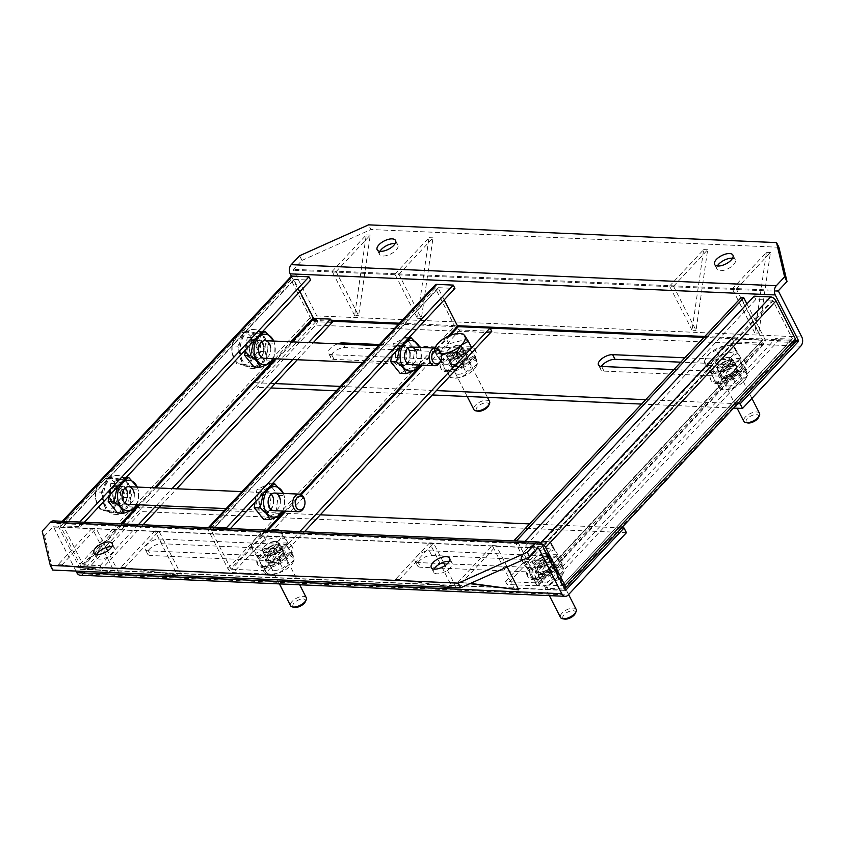 <?xml version="1.0" encoding="UTF-8"?>
<svg xmlns="http://www.w3.org/2000/svg" width="844" height="844" viewBox="0 0 844 844"><rect width="100%" height="100%" fill="white"/><g stroke="black" fill="none" stroke-linecap="round" stroke-linejoin="round"><path stroke-width="0.63" stroke-dasharray="4.22 3.17" d="M601.35 366.433A9.717 4.399 -27 0 0 600.844 369.64A9.717 4.399 -27 0 0 603.998 371.117L722.221 376.266A9.717 4.399 -27 0 0 732.486 372.605A9.717 4.399 -27 0 0 736.39 365.948A9.717 4.399 -27 0 0 733.236 364.471L680.749 362.181M379.515 344.521L460.94 348.055A9.717 4.399 153 0 1 464.084 349.543A9.717 4.399 153 0 1 460.18 356.2A9.717 4.399 153 0 1 449.915 359.85L331.692 354.712A9.717 4.399 153 0 1 328.538 353.225A9.717 4.399 153 0 1 330.226 348.509A9.717 4.399 153 0 1 337.642 343.835M332.61 353.182A9.717 4.399 -27 0 0 330.922 357.898A9.717 4.399 -27 0 0 334.066 359.375L452.289 364.524A9.717 4.399 -27 0 0 462.554 360.863A9.717 4.399 -27 0 0 466.468 354.216A9.717 4.399 -27 0 0 463.314 352.729L345.091 347.591A9.717 4.399 -27 0 0 332.61 353.182M717.358 265.976A10.286 4.663 -27 0 0 716.967 269.12A10.286 4.663 -27 0 0 720.301 270.692A10.286 4.663 -27 0 0 731.168 266.82A10.286 4.663 -27 0 0 735.293 259.783A10.286 4.663 -27 0 0 732.518 258.253M379.958 251.301A10.286 4.663 -27 0 0 379.557 254.445A10.286 4.663 -27 0 0 382.891 256.017A10.286 4.663 -27 0 0 393.758 252.145A10.286 4.663 -27 0 0 397.893 245.108A10.286 4.663 -27 0 0 395.119 243.578M331.587 321.216L313.335 320.414L255.12 382.701L275.049 383.566M340.364 386.415L436.39 390.593M645.702 399.687L737.698 403.696M684.853 357.793L730.862 359.797A9.717 4.399 153 0 1 734.016 361.285A9.717 4.399 153 0 1 730.102 367.931A9.717 4.399 153 0 1 719.837 371.592L673.828 369.588M313.335 320.414L313.44 319.465L331.091 320.224M291.444 276.283L313.44 319.465M299.599 255.743L301.973 260.416L293.649 269.32L293.533 270.28L316.774 315.899A6.562 4.568 -87.5 0 1 315.719 325.088L257.504 387.375L255.12 382.701M733.594 408.085L641.598 404.076M432.297 394.971L336.26 390.804M270.945 387.955L257.504 387.375M301.973 260.416L370.938 229.526L368.554 224.852M778.917 247.26L370.938 229.526M418.307 562.579A9.717 4.399 153 0 1 415.153 561.102A9.717 4.399 153 0 1 416.841 556.386A9.717 4.399 153 0 1 429.332 550.784L547.556 555.932A9.717 4.399 153 0 1 550.699 557.409A9.717 4.399 153 0 1 546.796 564.066A9.717 4.399 153 0 1 536.531 567.727L418.307 562.579L420.681 567.252A9.717 4.399 153 0 1 417.537 565.765A9.717 4.399 153 0 1 419.225 561.049A9.717 4.399 153 0 1 431.706 555.457L549.929 560.595A9.717 4.399 153 0 1 553.084 562.083A9.717 4.399 153 0 1 549.18 568.74A9.717 4.399 153 0 1 538.905 572.39L420.681 567.252M148.375 550.837A9.717 4.399 153 0 1 145.231 549.36A9.717 4.399 153 0 1 146.919 544.644A9.717 4.399 153 0 1 159.4 539.052L277.623 544.19A9.717 4.399 153 0 1 280.778 545.678A9.717 4.399 153 0 1 276.874 552.324A9.717 4.399 153 0 1 266.609 555.985L148.375 550.837L150.76 555.51A9.717 4.399 153 0 1 147.605 554.023A9.717 4.399 153 0 1 149.293 549.307A9.717 4.399 153 0 1 161.784 543.715L280.008 548.864A9.717 4.399 153 0 1 283.151 550.341A9.717 4.399 153 0 1 279.248 556.998A9.717 4.399 153 0 1 268.983 560.648L150.76 555.51M449.23 561.365A10.286 4.663 153 0 1 452.004 562.895A10.286 4.663 153 0 1 447.869 569.932A10.286 4.663 153 0 1 437.002 573.804A10.286 4.663 153 0 1 433.668 572.232A10.286 4.663 153 0 1 434.069 569.088M111.819 546.69A10.286 4.663 153 0 1 114.594 548.22A10.286 4.663 153 0 1 110.459 555.257A10.286 4.663 153 0 1 99.592 559.129A10.286 4.663 153 0 1 96.258 557.557A10.286 4.663 153 0 1 96.659 554.413M626.417 532.691L141.402 511.591L83.187 573.878L568.202 594.978M80.243 575.228A6.562 4.568 92.5 0 0 83.187 573.878M76.013 571.082L53.573 527.036L52.908 526.909L44.584 535.813L42.2 531.14M53.467 520.896A6.562 4.568 -87.5 0 1 56.896 523.47L80.496 569.352L139.017 506.927L141.402 511.591M621.595 527.911L529.599 523.913M320.298 514.808L224.261 510.631M158.946 507.793L139.017 506.927M44.584 535.813L52.655 570.059M561.935 585.198L542.629 547.302L773.041 300.77L792.347 338.666L561.946 585.641L792.347 338.666M773.041 300.77L772.271 300.211L541.859 546.743L542.629 547.302M792.136 339.183L775.689 338.465L545.277 584.997L561.724 585.715M545.277 584.997L546.954 588.31L563.402 589.028A4.853 2.701 -136.9 0 0 564.488 588.838M541.373 543.673A4.853 2.701 -136.9 0 0 540.171 543.43L523.723 542.713L525.411 546.026L755.823 299.493L772.271 300.211M541.859 546.743L525.411 546.026M755.823 299.493L754.146 296.181M795.396 341.947A4.853 2.701 43.1 0 1 793.824 342.495L777.377 341.778L546.954 588.31M775.689 338.465L777.377 341.778M523.723 542.713L524.957 541.405M545.551 553.527A8.841 4.009 153 0 1 548.421 554.867A8.841 4.009 153 0 1 544.865 560.922A8.841 4.009 153 0 1 535.529 564.246A8.841 4.009 153 0 1 532.669 562.895A8.841 4.009 153 0 1 536.214 556.85A8.841 4.009 153 0 1 545.551 553.527M547.049 556.46A8.841 4.009 153 0 1 549.919 557.81A8.841 4.009 153 0 1 546.363 563.866A8.841 4.009 153 0 1 537.027 567.189A8.841 4.009 153 0 1 534.168 565.839A8.841 4.009 153 0 1 537.712 559.794A8.841 4.009 153 0 1 547.049 556.46M728.868 357.392A8.841 4.009 153 0 1 731.727 358.742A8.841 4.009 153 0 1 728.172 364.787A8.841 4.009 153 0 1 718.835 368.121A8.841 4.009 153 0 1 715.976 366.771A8.841 4.009 153 0 1 719.531 360.715A8.841 4.009 153 0 1 728.868 357.392A8.82 3.998 153 0 1 731.706 358.753A8.82 3.998 153 0 1 728.161 364.787A8.82 3.998 153 0 1 718.856 368.1A8.82 3.998 153 0 1 715.997 366.76A8.82 3.998 153 0 1 719.542 360.726A8.82 3.998 153 0 1 728.847 357.402M730.366 360.335A8.841 4.009 153 0 1 733.225 361.686A8.841 4.009 153 0 1 729.67 367.731A8.841 4.009 153 0 1 720.333 371.054A8.841 4.009 153 0 1 717.474 369.714A8.841 4.009 153 0 1 721.029 363.658A8.841 4.009 153 0 1 730.366 360.335M746.908 303.914L765.213 339.847L538.472 582.444L517.393 541.067M514.734 540.951L535.824 582.771L762.565 340.174L741.106 297.615M535.602 582.845L505.545 581.548L507.044 584.481L537.101 585.789L763.841 343.192A4.389 2.448 -136.9 0 0 765.276 342.696A4.389 2.448 -136.9 0 0 765.213 339.847M763.841 343.192L733.784 341.883L507.044 584.481M762.343 340.248L732.286 338.94L733.784 341.883M538.472 582.444A4.389 2.448 43.1 0 1 538.535 585.303A4.389 2.448 43.1 0 1 537.101 585.789M505.545 581.548L732.286 338.94M406.903 363.542A10.181 7.09 -87.5 0 1 402.345 365.631A10.181 7.09 -87.5 0 1 395.963 358.563A10.181 7.09 -87.5 0 1 398.663 347.359A10.181 7.09 -87.5 0 1 403.232 345.28A10.181 7.09 -87.5 0 1 409.604 352.338A10.181 7.09 -87.5 0 1 406.903 363.542M395.678 347.232A10.181 7.09 92.5 0 0 392.977 358.436A10.181 7.09 92.5 0 0 399.36 365.494A10.181 7.09 92.5 0 0 403.917 363.416A10.181 7.09 92.5 0 0 406.618 352.212A10.181 7.09 92.5 0 0 400.235 345.154A10.181 7.09 92.5 0 0 395.678 347.232M270.439 509.554A10.181 7.09 -87.5 0 1 265.881 511.633A10.181 7.09 -87.5 0 1 259.498 504.575A10.181 7.09 -87.5 0 1 262.199 493.371A10.181 7.09 -87.5 0 1 266.767 491.292A10.181 7.09 -87.5 0 1 273.139 498.35A10.181 7.09 -87.5 0 1 270.439 509.554M259.213 493.244A10.181 7.09 92.5 0 0 256.513 504.448A10.181 7.09 92.5 0 0 262.885 511.506A10.181 7.09 92.5 0 0 267.453 509.417A10.181 7.09 92.5 0 0 270.154 498.224A10.181 7.09 92.5 0 0 263.771 491.155A10.181 7.09 92.5 0 0 259.213 493.244M275.439 541.415A8.841 4.009 153 0 1 278.309 542.766A8.841 4.009 153 0 1 274.754 548.811A8.841 4.009 153 0 1 265.417 552.145A8.841 4.009 153 0 1 262.547 550.794A8.841 4.009 153 0 1 266.103 544.739A8.841 4.009 153 0 1 275.439 541.415M267.105 555.447A8.841 4.009 -27 0 0 276.442 552.124A8.841 4.009 -27 0 0 279.997 546.068A8.841 4.009 -27 0 0 277.127 544.728A8.841 4.009 -27 0 0 267.791 548.051A8.841 4.009 -27 0 0 264.235 554.097A8.841 4.009 -27 0 0 267.105 555.447M458.756 345.28A8.841 4.009 153 0 1 461.615 346.631A8.841 4.009 153 0 1 458.06 352.686A8.841 4.009 153 0 1 448.723 356.01A8.841 4.009 153 0 1 445.864 354.659A8.841 4.009 153 0 1 449.419 348.614A8.841 4.009 153 0 1 458.756 345.28M450.411 359.322A8.841 4.009 -27 0 0 459.748 355.989A8.841 4.009 -27 0 0 463.303 349.943A8.841 4.009 -27 0 0 460.434 348.593A8.841 4.009 -27 0 0 451.097 351.916A8.841 4.009 -27 0 0 447.552 357.972A8.841 4.009 -27 0 0 450.411 359.322M444.218 299.873L438.268 288.205L211.527 530.813L230.834 568.708L266.852 530.18M211.527 530.813L438.268 288.205M491.757 331.354L460.033 329.972A4.853 2.701 43.1 0 1 454.589 325.974L435.282 288.078A4.853 2.701 43.1 0 1 435.219 284.924M438.479 287.688L454.927 288.405M268.086 530.232L231.604 569.267L230.834 568.708M230.444 528.587L228.186 531.003L211.738 530.296M228.186 531.003L226.878 528.439M208.384 527.627A4.853 2.701 -136.9 0 0 208.542 530.686L227.848 568.571A4.853 2.701 -136.9 0 0 233.292 572.58L265.016 573.962L304.41 531.804M231.604 569.267L263.328 570.649L265.016 573.962M263.328 570.649L299.81 531.604M262.452 342.959A10.181 7.09 -87.5 0 1 262.874 353.794A10.181 7.09 -87.5 0 1 256.238 359.312A10.181 7.09 -87.5 0 1 250.9 355.313A10.181 7.09 -87.5 0 1 250.478 344.489A10.181 7.09 -87.5 0 1 257.114 338.971A10.181 7.09 -87.5 0 1 262.452 342.959M247.914 355.187A10.181 7.09 92.5 0 0 253.242 359.185A10.181 7.09 92.5 0 0 259.889 353.657A10.181 7.09 92.5 0 0 259.456 342.833A10.181 7.09 92.5 0 0 254.128 338.834A10.181 7.09 92.5 0 0 247.482 344.363A10.181 7.09 92.5 0 0 247.914 355.187M125.988 488.971A10.181 7.09 -87.5 0 1 126.41 499.806A10.181 7.09 -87.5 0 1 119.764 505.324A10.181 7.09 -87.5 0 1 114.436 501.325A10.181 7.09 -87.5 0 1 114.003 490.501A10.181 7.09 -87.5 0 1 120.65 484.973A10.181 7.09 -87.5 0 1 125.988 488.971M111.45 501.199A10.181 7.09 92.5 0 0 116.778 505.197A10.181 7.09 92.5 0 0 123.424 499.669A10.181 7.09 92.5 0 0 122.992 488.845A10.181 7.09 92.5 0 0 117.664 484.846A10.181 7.09 92.5 0 0 111.018 490.375A10.181 7.09 92.5 0 0 111.45 501.199M299.936 291.591L293.997 279.934L63.585 526.466L82.891 564.362L120.776 523.818M63.585 526.466L293.997 279.934M332.209 322.419L315.762 321.701A4.853 2.701 43.1 0 1 310.318 317.692L291.011 279.807A4.853 2.701 43.1 0 1 290.948 276.642M294.208 279.417L310.655 280.124M122.021 523.871L83.651 564.921L82.891 564.362M84.379 522.236L80.243 526.667L63.796 525.949M80.243 526.667L78.555 523.354L62.108 522.636A4.853 2.701 -136.9 0 0 60.525 523.174A4.853 2.701 -136.9 0 0 60.589 526.339L79.895 564.225A4.853 2.701 -136.9 0 0 85.339 568.234L101.786 568.951L143.058 524.789M83.651 564.921L100.098 565.638L101.786 568.951M100.098 565.638L138.469 524.588M156.267 505.545L172.123 488.581M292.731 359.533L308.587 342.569M79.779 522.035L78.555 523.354M160.856 505.746L176.712 488.781M297.32 359.734L313.177 342.769M257.019 346.641A8.82 6.14 92.5 0 0 251.417 340.09A8.82 6.14 92.5 0 0 245.045 351.157A8.82 6.14 92.5 0 0 250.647 357.708A8.82 6.14 92.5 0 0 257.019 346.641M441.306 354.997A8.82 6.14 -87.5 0 1 441.117 359.344M254.023 344.415A16.163 11.246 92.5 0 0 243.536 332.399A16.163 11.246 92.5 0 0 232.343 344.088A16.163 11.246 92.5 0 0 232.005 352.064A16.163 11.246 92.5 0 0 232.089 352.686A16.163 11.246 92.5 0 0 245.593 364.165A16.163 11.246 92.5 0 0 254.023 344.415M232.079 345.903L232.121 352.866L236.647 363.753L249.845 366.507C250.288 361.401 253.158 356.368 258.475 351.389L254.909 344.268L253.896 333.538L240.698 330.785L232.448 343.645L232.079 345.903L237.829 346.146L242.407 364.007L255.605 366.75L264.225 351.642L259.657 333.781L246.459 331.038L237.829 346.146M232.005 352.064L232.121 352.866M259.657 333.781L253.896 333.538M240.698 330.785L246.459 331.038M264.225 351.642L258.475 351.389M255.605 366.75L249.845 366.507M242.407 364.007L236.647 363.753M336.134 271.599L370.252 235.096L358.616 315.73L336.134 271.599L332.146 271.43L366.264 234.927L354.628 315.55L358.616 315.73M370.252 235.096L366.264 234.927M354.628 315.55L332.146 271.43M576.199 609.452A8.82 3.998 -27 0 0 573.34 608.102A8.82 3.998 -27 0 0 564.035 611.425A8.82 3.998 -27 0 0 560.49 617.46M535.539 564.235A8.82 3.998 153 0 1 532.68 562.885A8.82 3.998 153 0 1 536.225 556.85A8.82 3.998 153 0 1 545.54 553.537A8.82 3.998 153 0 1 548.4 554.877A8.82 3.998 153 0 1 544.855 560.912A8.82 3.998 153 0 1 535.539 564.235M575.165 613.63A6.963 3.154 -27 0 0 573.044 610.697A6.963 3.154 -27 0 0 564.393 614.411A6.963 3.154 -27 0 0 564.478 619.074M552.609 547.313L549.908 542.006L551.396 543.547A16.658 7.543 153 0 1 548.748 552.05A16.658 7.543 153 0 1 547.883 552.925L542.892 560.764L533.281 560.912L525.77 565.153L520.716 557.968L523.417 563.275L535.486 551.702L552.609 547.313L557.662 554.497L545.593 566.071L528.471 570.46L523.417 563.275M554.962 549.191L547.883 552.925A16.658 7.543 153 0 1 533.281 560.912A16.658 7.543 153 0 1 522.204 559.509A16.658 7.543 153 0 1 522.267 554.635A16.658 7.543 153 0 1 525.707 550.13L540.308 542.154L549.908 542.006L547.84 541.595A16.658 7.543 153 0 1 551.396 543.547L557.662 554.497M528.471 570.46L525.77 565.153M545.593 566.071L542.892 560.764M535.486 551.702L532.786 546.395M520.716 557.968L525.707 550.13A16.658 7.543 153 0 1 540.308 542.154A16.658 7.543 153 0 1 547.84 541.595M409.984 352.76A10.666 7.427 -87.5 0 1 410.047 353.172A10.666 7.427 -87.5 0 1 409.825 358.436A10.666 7.427 -87.5 0 1 402.43 366.159A10.666 7.427 -87.5 0 1 395.509 358.225A10.666 7.427 -87.5 0 1 401.079 345.185A10.666 7.427 -87.5 0 1 409.984 352.76M410.057 353.298A8.82 6.14 -87.5 0 1 410.11 353.636A8.82 6.14 -87.5 0 1 409.92 357.983A8.82 6.14 -87.5 0 1 403.696 364.365A8.82 6.14 -87.5 0 1 398.094 357.814A8.82 6.14 -87.5 0 1 404.455 346.747A8.82 6.14 -87.5 0 1 407.715 348.287M419.774 347.411A15.276 10.634 -87.5 0 1 421.082 351.927A15.276 10.634 -87.5 0 1 421.177 352.518A15.276 10.634 -87.5 0 1 420.839 360.05A15.276 10.634 -87.5 0 1 419.004 365.03M419.204 365.041L420.818 360.188L421.114 352.085L419.943 347.411M404.793 342.052L399.223 344.057L399.761 347.433M416.704 353.583A8.82 6.14 -87.5 0 1 410.332 364.65L362.635 362.572M400.13 373.375L412.167 367.193L414.784 349.31L405.363 337.611L393.325 343.793L391.5 356.273M414.784 349.31L420.671 349.564M408.802 337.758L405.363 337.611M412.167 367.193L418.054 367.446M393.325 343.793L399.223 344.057M539.116 574.437A10.666 4.832 -27 0 0 554.476 565.986A10.666 4.832 -27 0 0 551.216 561.492A10.666 4.832 -27 0 0 537.966 567.179A10.666 4.832 -27 0 0 538.092 574.331A10.666 4.832 -27 0 0 539.116 574.437M540.92 574.785A8.82 3.998 -27 0 0 553.611 567.801A8.82 3.998 -27 0 0 553.78 565.438A8.82 3.998 -27 0 0 550.921 564.087A8.82 3.998 -27 0 0 541.605 567.411A8.82 3.998 -27 0 0 538.061 573.445A8.82 3.998 -27 0 0 540.076 574.69A8.82 3.998 -27 0 0 540.92 574.785M558.327 567.527A15.276 6.921 -27 0 0 539.348 575.661A15.276 6.921 -27 0 0 539.538 585.894A15.276 6.921 -27 0 0 541.004 586.063A15.276 6.921 -27 0 0 562.99 573.952A15.276 6.921 -27 0 0 558.327 567.527M549.919 574.764L533.756 578.9L529.009 572.105L540.413 561.165L556.586 557.04L561.334 563.834L549.919 574.764L553.242 581.284C549.687 584.786 544.939 586.242 538.989 585.673L539.538 585.894M533.756 578.9L537.079 585.419L532.332 578.625C537.385 577.539 541.183 573.888 543.736 567.696C549.634 568.772 554.603 567.748 558.665 564.615L559.91 563.56L564.657 570.354L564.014 571.778L553.242 581.284M544.665 582.138A8.82 3.998 -27 0 0 553.981 578.826A8.82 3.998 -27 0 0 557.525 572.791A8.82 3.998 -27 0 0 554.666 571.441A8.82 3.998 -27 0 0 545.351 574.764A8.82 3.998 -27 0 0 541.806 580.799A8.82 3.998 -27 0 0 544.665 582.138M532.332 578.625L529.009 572.105M561.334 563.834L564.657 570.354M556.586 557.04L559.91 563.56M540.413 561.165L543.736 567.696M263.919 346.409A10.666 7.427 -87.5 0 1 263.982 346.821A10.666 7.427 -87.5 0 1 263.75 352.085A10.666 7.427 -87.5 0 1 256.365 359.808A10.666 7.427 -87.5 0 1 249.434 351.874A10.666 7.427 -87.5 0 1 255.004 338.834A10.666 7.427 -87.5 0 1 263.919 346.409M263.993 346.937A8.82 6.14 -87.5 0 1 264.035 347.285A8.82 6.14 -87.5 0 1 263.856 351.632A8.82 6.14 -87.5 0 1 257.62 358.004A8.82 6.14 -87.5 0 1 252.018 351.452A8.82 6.14 -87.5 0 1 258.391 340.385A8.82 6.14 -87.5 0 1 261.651 341.936M273.699 341.06A15.276 10.634 -87.5 0 1 275.017 345.576A15.276 10.634 -87.5 0 1 275.102 346.167A15.276 10.634 -87.5 0 1 274.775 353.699A15.276 10.634 -87.5 0 1 272.939 358.679M273.139 358.679L274.743 353.836L275.038 345.723L273.867 341.06M258.728 335.69L253.147 337.695L253.696 341.082M270.629 347.232A8.82 6.14 -87.5 0 1 264.267 358.299L250.647 357.708M254.055 367.024L266.092 360.842L268.708 342.959L259.298 331.259L247.26 337.442L245.435 349.912M268.708 342.959L274.606 343.213M262.727 331.407L259.298 331.259M266.092 360.842L271.99 361.095M247.26 337.442L253.147 337.695M550.415 562.347A9.252 4.188 -27 0 0 540.645 565.839A9.252 4.188 -27 0 0 536.921 572.169A9.252 4.188 -27 0 0 539.917 573.582A9.252 4.188 -27 0 0 549.697 570.101A9.252 4.188 -27 0 0 553.421 563.76A9.252 4.188 -27 0 0 550.415 562.347M539.168 572.116A9.252 4.188 153 0 1 536.172 570.702A9.252 4.188 153 0 1 539.896 564.362A9.252 4.188 153 0 1 549.666 560.88A9.252 4.188 153 0 1 552.672 562.294A9.252 4.188 153 0 1 548.948 568.634A9.252 4.188 153 0 1 539.168 572.116M533.397 578.288A19.444 8.809 -27 0 0 553.928 570.977A19.444 8.809 -27 0 0 561.745 557.673A19.444 8.809 -27 0 0 555.447 554.708A19.444 8.809 -27 0 0 534.906 562.02A19.444 8.809 -27 0 0 527.099 575.323A19.444 8.809 -27 0 0 533.397 578.288M534.146 579.765A19.444 8.809 -27 0 0 554.677 572.443A19.444 8.809 -27 0 0 562.494 559.139A19.444 8.809 -27 0 0 556.196 556.175A19.444 8.809 -27 0 0 535.655 563.486A19.444 8.809 -27 0 0 527.848 576.79A19.444 8.809 -27 0 0 534.146 579.765M258.939 343.392A9.252 6.446 -87.5 0 1 259.33 353.235A9.252 6.446 -87.5 0 1 253.284 358.257A9.252 6.446 -87.5 0 1 248.442 354.628A9.252 6.446 -87.5 0 1 248.052 344.785A9.252 6.446 -87.5 0 1 254.086 339.763A9.252 6.446 -87.5 0 1 258.939 343.392M247.113 354.564A9.252 6.446 92.5 0 0 251.955 358.204A9.252 6.446 92.5 0 0 258 353.182A9.252 6.446 92.5 0 0 257.61 343.339A9.252 6.446 92.5 0 0 252.757 339.699A9.252 6.446 92.5 0 0 246.722 344.721A9.252 6.446 92.5 0 0 247.113 354.564M241.331 360.747A19.444 13.525 -87.5 0 1 240.519 340.079A19.444 13.525 -87.5 0 1 253.2 329.529A19.444 13.525 -87.5 0 1 263.381 337.157A19.444 13.525 -87.5 0 1 264.204 357.835A19.444 13.525 -87.5 0 1 251.512 368.374A19.444 13.525 -87.5 0 1 241.331 360.747M242.661 360.799A19.444 13.525 -87.5 0 1 241.848 340.132A19.444 13.525 -87.5 0 1 254.529 329.593A19.444 13.525 -87.5 0 1 264.71 337.22A19.444 13.525 -87.5 0 1 265.533 357.888A19.444 13.525 -87.5 0 1 252.841 368.438A19.444 13.525 -87.5 0 1 242.661 360.799M398.896 274.332L433.014 237.829L421.378 318.462L398.896 274.332L394.918 274.163L429.026 237.66L417.4 318.283L421.378 318.462M433.014 237.829L429.026 237.66M417.4 318.283L394.918 274.163M736.306 289.007L770.424 252.504L758.788 333.137L736.306 289.007L732.318 288.838L766.436 252.335L754.8 332.958L758.788 333.137M770.424 252.504L766.436 252.335M754.8 332.958L732.318 288.838M673.533 286.274L707.652 249.771L696.015 330.405L673.533 286.274L669.556 286.105L703.664 249.602L692.038 330.226L696.015 330.405M707.652 249.771L703.664 249.602M692.038 330.226L669.556 286.105M514.829 589.713L492.347 545.593L458.239 582.096L469.886 583.658M458.239 582.096L470.509 583.383M492.347 545.593L496.335 545.762L462.217 582.265M507.138 566.968L496.335 545.762M429.585 542.861L395.467 579.364L452.067 586.981L429.585 542.861L433.573 543.03L399.455 579.533L452.067 586.981M395.467 579.364L399.455 579.533M456.055 587.16L445.052 565.575M443.374 562.273L433.573 543.03M154.948 530.918L120.829 567.421L177.43 575.038L154.948 530.918L158.925 531.087L124.817 567.59L177.43 575.038M120.829 567.421L124.817 567.59M181.418 575.207L158.925 531.087M92.175 528.186L58.057 564.689L114.657 572.306L92.175 528.186L96.163 528.355L62.045 564.858L114.657 572.306M58.057 564.689L62.045 564.858M118.645 572.485L107.652 550.9M105.964 547.598L96.163 528.355M122.475 489.404A9.252 6.446 -87.5 0 1 122.865 499.247A9.252 6.446 -87.5 0 1 116.82 504.269A9.252 6.446 -87.5 0 1 111.978 500.64A9.252 6.446 -87.5 0 1 111.587 490.797A9.252 6.446 -87.5 0 1 117.622 485.775A9.252 6.446 -87.5 0 1 122.475 489.404M110.648 500.576A9.252 6.446 92.5 0 0 115.491 504.216A9.252 6.446 92.5 0 0 121.536 499.194A9.252 6.446 92.5 0 0 121.146 489.351A9.252 6.446 92.5 0 0 116.293 485.711A9.252 6.446 92.5 0 0 110.258 490.733A9.252 6.446 92.5 0 0 110.648 500.576M104.867 506.759A19.444 13.525 -87.5 0 1 104.055 486.091A19.444 13.525 -87.5 0 1 116.736 475.541A19.444 13.525 -87.5 0 1 126.916 483.169A19.444 13.525 -87.5 0 1 127.739 503.836A19.444 13.525 -87.5 0 1 115.048 514.386A19.444 13.525 -87.5 0 1 104.867 506.759M106.196 506.811A19.444 13.525 -87.5 0 1 105.384 486.144A19.444 13.525 -87.5 0 1 118.065 475.594A19.444 13.525 -87.5 0 1 128.246 483.232A19.444 13.525 -87.5 0 1 129.069 503.9A19.444 13.525 -87.5 0 1 116.377 514.45A19.444 13.525 -87.5 0 1 106.196 506.811M127.455 492.421A10.666 7.427 -87.5 0 1 127.518 492.833A10.666 7.427 -87.5 0 1 127.286 498.097A10.666 7.427 -87.5 0 1 119.89 505.82A10.666 7.427 -87.5 0 1 112.969 497.886A10.666 7.427 -87.5 0 1 118.54 484.846A10.666 7.427 -87.5 0 1 127.455 492.421M127.528 492.949A8.82 6.14 -87.5 0 1 127.571 493.297A8.82 6.14 -87.5 0 1 127.381 497.643A8.82 6.14 -87.5 0 1 121.156 504.016A8.82 6.14 -87.5 0 1 115.554 497.464A8.82 6.14 -87.5 0 1 121.926 486.397A8.82 6.14 -87.5 0 1 125.186 487.948M137.234 487.062A15.276 10.634 -87.5 0 1 138.553 491.588A15.276 10.634 -87.5 0 1 138.638 492.179A15.276 10.634 -87.5 0 1 138.31 499.711A15.276 10.634 -87.5 0 1 136.475 504.68M136.675 504.691L138.279 499.848L138.574 491.736L137.403 487.072M122.253 481.702L116.683 483.707L117.221 487.093M134.164 493.244A8.82 6.14 -87.5 0 1 127.803 504.311L121.156 504.016M117.59 513.036L129.628 506.854L132.244 488.971L122.834 477.271L110.796 483.454L108.971 495.924M132.244 488.971L138.142 489.225M126.262 477.419L122.834 477.271M129.628 506.854L135.515 507.107M110.796 483.454L116.683 483.707M273.519 498.772A10.666 7.427 -87.5 0 1 273.583 499.184A10.666 7.427 -87.5 0 1 273.361 504.448A10.666 7.427 -87.5 0 1 265.965 512.171A10.666 7.427 -87.5 0 1 259.045 504.237A10.666 7.427 -87.5 0 1 264.605 491.197A10.666 7.427 -87.5 0 1 273.519 498.772M273.593 499.3A8.82 6.14 -87.5 0 1 273.646 499.648A8.82 6.14 -87.5 0 1 273.456 503.995A8.82 6.14 -87.5 0 1 267.231 510.377A8.82 6.14 -87.5 0 1 261.629 503.826A8.82 6.14 -87.5 0 1 267.991 492.748A8.82 6.14 -87.5 0 1 271.251 494.299M283.31 493.423A15.276 10.634 -87.5 0 1 284.618 497.939A15.276 10.634 -87.5 0 1 284.702 498.53A15.276 10.634 -87.5 0 1 284.375 506.062A15.276 10.634 -87.5 0 1 282.54 511.042M282.74 511.042L284.354 506.2L284.65 498.087L283.478 493.423M268.329 488.064L262.758 490.069L263.296 493.445M280.24 499.595A8.82 6.14 -87.5 0 1 273.867 510.662L267.231 510.377M263.666 519.387L275.703 513.205L278.32 495.322L268.898 483.623L256.861 489.805L255.036 502.275M278.32 495.322L284.206 495.576M272.338 483.77L268.898 483.623M275.703 513.205L281.59 513.458M256.861 489.805L262.758 490.069M120.555 492.653A8.82 6.14 92.5 0 0 114.953 486.102A8.82 6.14 92.5 0 0 108.581 497.169A8.82 6.14 92.5 0 0 114.183 503.72A8.82 6.14 92.5 0 0 120.555 492.653M304.842 501.009A8.82 6.14 -87.5 0 1 304.652 505.356M117.559 490.427A16.163 11.246 92.5 0 0 107.072 478.411A16.163 11.246 92.5 0 0 95.878 490.1A16.163 11.246 92.5 0 0 95.53 498.065A16.163 11.246 92.5 0 0 95.625 498.698A16.163 11.246 92.5 0 0 109.129 510.166A16.163 11.246 92.5 0 0 117.559 490.427M95.615 491.904L95.657 498.878L100.183 509.765L113.381 512.519C113.824 507.413 116.694 502.38 122.011 497.401L118.445 490.28L117.432 479.54L104.234 476.797L95.984 489.657L95.615 491.904L101.364 492.157L105.943 510.019L119.141 512.762L127.76 497.654L123.192 479.793L109.994 477.05L101.364 492.157M95.53 498.065L95.657 498.878M123.192 479.793L117.432 479.54M104.234 476.797L109.994 477.05M127.76 497.654L122.011 497.401M119.141 512.762L113.381 512.519M105.943 510.019L100.183 509.765M733.731 366.222A9.252 4.188 -27 0 0 723.952 369.704A9.252 4.188 -27 0 0 720.227 376.044A9.252 4.188 -27 0 0 723.234 377.447A9.252 4.188 -27 0 0 733.003 373.966A9.252 4.188 -27 0 0 736.728 367.636A9.252 4.188 -27 0 0 733.731 366.222M722.485 375.981A9.252 4.188 153 0 1 719.478 374.567A9.252 4.188 153 0 1 723.202 368.237A9.252 4.188 153 0 1 732.982 364.745A9.252 4.188 153 0 1 735.979 366.159A9.252 4.188 153 0 1 732.254 372.499A9.252 4.188 153 0 1 722.485 375.981M716.704 382.163A19.444 8.809 -27 0 0 737.234 374.841A19.444 8.809 -27 0 0 745.052 361.538A19.444 8.809 -27 0 0 738.753 358.573A19.444 8.809 -27 0 0 718.223 365.885A19.444 8.809 -27 0 0 710.405 379.188A19.444 8.809 -27 0 0 716.704 382.163M717.453 383.63A19.444 8.809 -27 0 0 737.994 376.318A19.444 8.809 -27 0 0 745.801 363.015A19.444 8.809 -27 0 0 739.502 360.04A19.444 8.809 -27 0 0 718.972 367.362A19.444 8.809 -27 0 0 711.154 380.665A19.444 8.809 -27 0 0 717.453 383.63M280.493 550.615A9.252 4.188 -27 0 0 270.713 554.097A9.252 4.188 -27 0 0 266.999 560.427A9.252 4.188 -27 0 0 269.996 561.84A9.252 4.188 -27 0 0 279.775 558.359A9.252 4.188 -27 0 0 283.489 552.029A9.252 4.188 -27 0 0 280.493 550.615M269.247 560.374A9.252 4.188 153 0 1 266.25 558.96A9.252 4.188 153 0 1 269.964 552.62A9.252 4.188 153 0 1 279.744 549.138A9.252 4.188 153 0 1 282.74 550.552A9.252 4.188 153 0 1 279.026 556.892A9.252 4.188 153 0 1 269.247 560.374M263.476 566.546A19.444 8.809 -27 0 0 284.006 559.234A19.444 8.809 -27 0 0 291.813 545.931A19.444 8.809 -27 0 0 285.515 542.966A19.444 8.809 -27 0 0 264.984 550.277A19.444 8.809 -27 0 0 257.177 563.581A19.444 8.809 -27 0 0 263.476 566.546M264.225 568.023A19.444 8.809 -27 0 0 284.755 560.701A19.444 8.809 -27 0 0 292.562 547.397A19.444 8.809 -27 0 0 286.264 544.433A19.444 8.809 -27 0 0 265.733 551.744A19.444 8.809 -27 0 0 257.926 565.058A19.444 8.809 -27 0 0 264.225 568.023M463.799 354.48A9.252 4.188 -27 0 0 454.03 357.962A9.252 4.188 -27 0 0 450.306 364.302A9.252 4.188 -27 0 0 453.302 365.716A9.252 4.188 -27 0 0 463.082 362.224A9.252 4.188 -27 0 0 466.806 355.894A9.252 4.188 -27 0 0 463.799 354.48M452.553 364.239A9.252 4.188 153 0 1 449.557 362.825A9.252 4.188 153 0 1 453.281 356.495A9.252 4.188 153 0 1 463.05 353.014A9.252 4.188 153 0 1 466.057 354.427A9.252 4.188 153 0 1 462.333 360.757A9.252 4.188 153 0 1 452.553 364.239M446.782 370.421A19.444 8.809 -27 0 0 467.312 363.099A19.444 8.809 -27 0 0 475.13 349.796A19.444 8.809 -27 0 0 468.831 346.831A19.444 8.809 -27 0 0 448.291 354.142A19.444 8.809 -27 0 0 440.484 367.446A19.444 8.809 -27 0 0 446.782 370.421M447.531 371.887A19.444 8.809 -27 0 0 468.061 364.576A19.444 8.809 -27 0 0 475.879 351.273A19.444 8.809 -27 0 0 469.58 348.298A19.444 8.809 -27 0 0 449.04 355.619A19.444 8.809 -27 0 0 441.233 368.923A19.444 8.809 -27 0 0 447.531 371.887M722.432 378.312A10.666 4.832 -27 0 0 737.783 369.851A10.666 4.832 -27 0 0 734.533 365.368A10.666 4.832 -27 0 0 721.272 371.043A10.666 4.832 -27 0 0 721.409 378.196A10.666 4.832 -27 0 0 722.432 378.312M724.226 378.661A8.82 3.998 -27 0 0 736.917 371.666A8.82 3.998 -27 0 0 737.086 369.303A8.82 3.998 -27 0 0 734.227 367.963A8.82 3.998 -27 0 0 724.912 371.276A8.82 3.998 -27 0 0 721.367 377.31A8.82 3.998 -27 0 0 723.382 378.566A8.82 3.998 -27 0 0 724.226 378.661M741.633 371.392A15.276 6.921 -27 0 0 722.664 379.526A15.276 6.921 -27 0 0 722.844 389.77A15.276 6.921 -27 0 0 724.31 389.928A15.276 6.921 -27 0 0 746.296 377.817A15.276 6.921 -27 0 0 741.633 371.392M733.236 378.629L717.062 382.765L712.315 375.97L723.73 365.041L739.893 360.905L744.64 367.699L733.236 378.629L736.559 385.159C733.003 388.651 728.245 390.118 722.295 389.538L720.312 389.295L722.844 389.77M717.062 382.765L720.386 389.295L715.638 382.49C720.692 381.404 724.5 377.753 727.053 371.56C732.94 372.647 737.909 371.613 741.971 368.48L743.216 367.425L747.974 374.23L747.33 375.654L736.559 385.159M727.971 386.014A8.82 3.998 -27 0 0 737.287 382.691A8.82 3.998 -27 0 0 740.832 376.656A8.82 3.998 -27 0 0 737.972 375.316A8.82 3.998 -27 0 0 728.667 378.629A8.82 3.998 -27 0 0 725.123 384.664A8.82 3.998 -27 0 0 727.971 386.014M715.638 382.49L712.315 375.97M744.64 367.699L747.974 374.23M739.893 360.905L743.216 367.425M723.73 365.041L727.053 371.56M269.194 562.695A10.666 4.832 -27 0 0 284.544 554.244A10.666 4.832 -27 0 0 281.295 549.75A10.666 4.832 -27 0 0 268.044 555.436A10.666 4.832 -27 0 0 268.17 562.589A10.666 4.832 -27 0 0 269.194 562.695M270.998 563.043A8.82 3.998 -27 0 0 283.679 556.059A8.82 3.998 -27 0 0 283.848 553.696A8.82 3.998 -27 0 0 280.989 552.345A8.82 3.998 -27 0 0 271.684 555.668A8.82 3.998 -27 0 0 268.139 561.703A8.82 3.998 -27 0 0 270.143 562.959A8.82 3.998 -27 0 0 270.998 563.043M288.405 555.785A15.276 6.921 -27 0 0 269.426 563.919A15.276 6.921 -27 0 0 269.616 574.152A15.276 6.921 -27 0 0 271.082 574.321A15.276 6.921 -27 0 0 293.058 562.209A15.276 6.921 -27 0 0 288.405 555.785M279.997 563.022L263.834 567.157L259.076 560.363L270.491 549.433L286.654 545.298L291.412 552.092L279.997 563.022L283.32 569.552C279.765 573.044 275.007 574.511 269.057 573.931L269.616 574.152M263.834 567.157L267.158 573.677L262.4 566.883C267.464 565.796 271.262 562.146 273.815 555.953C279.702 557.04 284.681 556.006 288.743 552.873L289.977 551.818L294.735 558.622L294.092 560.036L283.32 569.552M274.743 570.396A8.82 3.998 -27 0 0 284.059 567.084A8.82 3.998 -27 0 0 287.593 561.049A8.82 3.998 -27 0 0 284.744 559.699A8.82 3.998 -27 0 0 275.429 563.022A8.82 3.998 -27 0 0 271.884 569.056A8.82 3.998 -27 0 0 274.743 570.396M262.4 566.883L259.076 560.363M291.412 552.092L294.735 558.622M286.654 545.298L289.977 551.818M270.491 549.433L273.815 555.953M452.5 366.57A10.666 4.832 -27 0 0 467.861 358.109A10.666 4.832 -27 0 0 464.601 353.625A10.666 4.832 -27 0 0 451.35 359.301A10.666 4.832 -27 0 0 451.477 366.454A10.666 4.832 -27 0 0 452.5 366.57M454.304 366.918A8.82 3.998 -27 0 0 466.996 359.924A8.82 3.998 -27 0 0 467.165 357.561A8.82 3.998 -27 0 0 464.305 356.221A8.82 3.998 -27 0 0 454.99 359.533A8.82 3.998 -27 0 0 451.445 365.568A8.82 3.998 -27 0 0 453.46 366.823A8.82 3.998 -27 0 0 454.304 366.918M471.712 359.66A15.276 6.921 -27 0 0 452.732 367.784A15.276 6.921 -27 0 0 452.922 378.028A15.276 6.921 -27 0 0 454.388 378.186A15.276 6.921 -27 0 0 476.364 366.074A15.276 6.921 -27 0 0 471.712 359.66M463.303 366.897L447.141 371.022L442.383 364.228L453.798 353.298L469.971 349.163L474.718 355.968L463.303 366.897L466.626 373.417C463.071 376.909 458.324 378.376 452.373 377.796L450.39 377.553L452.922 378.028M447.141 371.022L450.464 377.553L445.716 370.748C450.77 369.661 454.568 366.022 457.121 359.818C463.018 360.905 467.987 359.882 472.049 356.738L473.294 355.693L478.042 362.487L477.398 363.912L466.626 373.417M458.049 374.272A8.82 3.998 -27 0 0 467.365 370.949A8.82 3.998 -27 0 0 470.91 364.914A8.82 3.998 -27 0 0 468.051 363.574A8.82 3.998 -27 0 0 458.735 366.887A8.82 3.998 -27 0 0 455.19 372.921A8.82 3.998 -27 0 0 458.049 374.272M445.716 370.748L442.383 364.228M474.718 355.968L478.042 362.487M469.971 349.163L473.294 355.693M453.798 353.298L457.121 359.818M759.516 413.317A8.82 3.998 -27 0 0 756.657 411.967A8.82 3.998 -27 0 0 747.341 415.29A8.82 3.998 -27 0 0 743.796 421.325M758.482 417.495A6.963 3.154 -27 0 0 756.351 414.562A6.963 3.154 -27 0 0 747.7 418.276A6.963 3.154 -27 0 0 747.784 422.949M735.926 351.178L733.214 345.871L734.702 347.422A16.658 7.543 153 0 1 732.064 355.915A16.658 7.543 153 0 1 731.189 356.801L726.199 364.629L716.598 364.777L709.076 369.018L704.023 361.833L706.734 367.14L718.803 355.567L735.926 351.178L740.969 358.362L728.899 369.936L711.777 374.325L706.734 367.14M738.268 353.056L731.189 356.801A16.658 7.543 153 0 1 716.598 364.777A16.658 7.543 153 0 1 705.51 363.384A16.658 7.543 153 0 1 705.573 358.5A16.658 7.543 153 0 1 709.013 354.005L723.614 346.019L733.299 345.871L731.157 345.47A16.658 7.543 153 0 1 734.702 347.422L740.969 358.362M711.777 374.325L709.076 369.018M728.899 369.936L726.199 364.629M718.803 355.567L716.092 350.26M704.023 361.833L709.013 354.005A16.658 7.543 153 0 1 723.614 346.019A16.658 7.543 153 0 1 731.157 345.47M306.277 597.71A8.82 3.998 -27 0 0 303.418 596.36A8.82 3.998 -27 0 0 294.102 599.683A8.82 3.998 -27 0 0 290.568 605.718M265.617 552.493A8.82 3.998 153 0 1 262.758 551.153A8.82 3.998 153 0 1 266.303 545.119A8.82 3.998 153 0 1 275.619 541.795A8.82 3.998 153 0 1 278.478 543.146A8.82 3.998 153 0 1 274.933 549.18A8.82 3.998 153 0 1 265.617 552.493M305.243 601.888A6.963 3.154 -27 0 0 303.123 598.955A6.963 3.154 -27 0 0 294.461 602.669A6.963 3.154 -27 0 0 294.556 607.332M282.687 535.571L279.986 530.264L281.463 531.804A16.658 7.543 153 0 1 278.826 540.308A16.658 7.543 153 0 1 277.961 541.194L272.971 549.022L263.36 549.17L255.848 553.411L250.795 546.226L253.495 551.533L265.565 539.96L282.687 535.571L287.741 542.755L275.671 554.329L258.549 558.717L253.495 551.533M280.356 530.76A16.658 7.543 153 0 1 281.463 531.804L285.04 537.449L277.961 541.194A16.658 7.543 153 0 1 263.36 549.17A16.658 7.543 153 0 1 252.272 547.777A16.658 7.543 153 0 1 252.345 542.892A16.658 7.543 153 0 1 255.785 538.388L270.375 530.412L280.071 530.254M258.549 558.717L255.848 553.411M275.671 554.329L272.971 549.022M287.741 542.755L285.04 537.449M265.565 539.96L262.864 534.653M250.795 546.226L255.785 538.388A16.658 7.543 153 0 1 270.375 530.412A16.658 7.543 153 0 1 270.66 530.338M489.583 401.575A8.82 3.998 -27 0 0 486.724 400.235A8.82 3.998 -27 0 0 477.419 403.548A8.82 3.998 -27 0 0 473.874 409.583M448.924 356.358A8.82 3.998 153 0 1 446.065 355.018A8.82 3.998 153 0 1 449.609 348.983A8.82 3.998 153 0 1 458.925 345.66A8.82 3.998 153 0 1 461.784 347.011A8.82 3.998 153 0 1 458.239 353.045A8.82 3.998 153 0 1 448.924 356.358M488.549 405.753A6.963 3.154 -27 0 0 486.429 402.831A6.963 3.154 -27 0 0 477.778 406.534A6.963 3.154 -27 0 0 477.862 411.207M458.978 358.204L441.855 362.593L436.802 355.408L448.871 343.824L465.993 339.436L471.047 346.62L458.978 358.204M440.8 360.515L435.588 351.642L434.101 350.102L436.802 355.408M441.38 355.493L439.154 357.286M465.993 339.436L463.377 334.129M448.871 343.824L446.17 338.518L453.692 334.277L463.293 334.129M434.101 350.102L439.091 342.263L446.17 338.518M441.085 353.784A16.658 7.543 153 0 1 435.588 351.642A16.658 7.543 153 0 1 435.145 348.076M603.998 371.117L601.614 366.454M334.066 359.375L331.692 354.712M795.734 341.398L703.917 337.41M490.1 328.105L398.579 324.128M399.444 323.199L457.385 325.721M704.782 336.482L795.839 340.448M722.221 376.266L719.837 371.592M733.236 364.471L730.862 359.797M345.091 347.591L343.308 344.088M460.94 348.055L463.314 352.729M452.289 364.524L449.915 359.85M800.734 346.188L315.719 325.088M316.774 315.899L801.8 336.988M778.558 291.38L293.533 270.28M778.664 290.42L293.649 269.32M429.332 550.784L431.706 555.457M538.905 572.39L536.531 567.727M549.929 560.595L547.556 555.932M268.983 560.648L266.609 555.985M280.008 548.864L277.623 544.19M161.784 543.715L159.4 539.052M80.802 569.215L565.227 590.283M53.573 527.036L537.839 548.094M565.163 590.178L80.148 569.088M52.908 526.909L537.923 547.999M56.896 523.47L541.922 544.559M540.666 542.903L540.171 543.43M563.402 589.028L793.824 342.495M762.565 339.731L535.813 582.328M284.65 511.126L300.358 494.32M421.114 365.114L448.037 336.313M450.168 335.406L422.359 365.178M301.266 494.732L285.884 511.179M435.282 288.078L208.542 530.686M227.848 568.571L454.589 325.974M460.033 329.972L233.292 572.58M138.574 504.775L154.431 487.811M275.038 358.763L290.895 341.799M292.14 341.862L276.283 358.816M155.676 487.864L139.819 504.828M291.011 279.807L60.589 526.339M79.895 564.225L310.318 317.692M62.108 522.636L63.332 521.318M315.762 321.701L85.339 568.234M600.844 369.64L598.459 364.967M330.922 357.898L328.538 353.225M735.293 259.783L732.919 255.11M397.893 245.108L395.509 240.434M736.39 365.948L734.016 361.285M466.468 354.216L464.084 349.543M716.967 269.12L714.583 264.457M379.557 254.445L377.184 249.782M417.537 565.765L415.153 561.102M147.605 554.023L145.231 549.36M452.004 562.895L449.62 558.222M114.594 548.22L112.22 543.547M553.084 562.083L550.699 557.409M283.151 550.341L280.778 545.678M80.496 569.352L565.522 590.452M53.214 526.761L538.229 547.861M433.668 572.232L431.295 567.569M96.258 557.557L93.884 552.894M561.946 585.641L792.358 339.109M549.919 557.81L548.421 554.867M733.225 361.686L731.727 358.742M538.535 585.303L765.276 342.696M535.824 582.771L762.565 340.174M534.168 565.839L549.37 595.632M717.474 369.714L737.129 408.232M399.36 365.494L402.345 365.631M262.885 511.506L265.881 511.633M279.997 546.068L278.309 542.766M463.303 349.943L461.615 346.631M438.258 287.762L211.517 530.37M400.235 345.154L403.232 345.28M263.771 491.155L266.767 491.292M264.235 554.097L262.547 550.794M447.552 357.972L445.864 354.659M253.242 359.185L256.238 359.312M116.778 505.197L119.764 505.324M293.986 279.491L63.574 526.023M254.128 338.834L257.114 338.971M117.664 484.846L120.65 484.973M62.308 521.275L60.525 523.174M404.455 346.747L378.492 345.618M258.391 340.385L251.417 340.09M568.613 594.545L548.4 554.877M522.267 554.635L521.402 556.439M410.332 364.65L403.696 364.365M553.611 567.801L554.476 565.986M557.525 572.791L553.78 565.438M540.076 574.69L538.092 574.331M562.99 573.952L564.014 571.778M541.806 580.799L538.061 573.445M264.267 358.299L257.62 358.004M536.172 570.702L536.921 572.169M561.745 557.673L562.494 559.139M552.672 562.294L553.421 563.76M527.099 575.323L527.848 576.79M251.955 358.204L253.284 358.257M253.2 329.529L254.529 329.593M252.757 339.699L254.086 339.763M251.512 368.374L252.841 368.438M115.491 504.216L116.82 504.269M116.736 475.541L118.065 475.594M116.293 485.711L117.622 485.775M115.048 514.386L116.377 514.45M114.953 486.102L121.926 486.397M242.028 491.619L267.991 492.748M273.867 510.662L226.171 508.584M127.803 504.311L114.183 503.72M719.478 374.567L720.227 376.044M745.052 361.538L745.801 363.015M735.979 366.159L736.728 367.636M710.405 379.188L711.154 380.665M266.25 558.96L266.999 560.427M291.813 545.931L292.562 547.397M282.74 550.552L283.489 552.029M257.177 563.581L257.926 565.058M449.557 362.825L450.306 364.302M475.13 349.796L475.879 351.273M466.057 354.427L466.806 355.894M440.484 367.446L441.233 368.923M736.917 371.666L737.783 369.851M740.832 376.656L737.086 369.303M723.382 378.566L721.409 378.196M746.296 377.817L747.33 375.654M725.123 384.664L721.367 377.31M283.679 556.059L284.544 554.244M287.593 561.049L283.848 553.696M270.143 562.959L268.17 562.589M293.058 562.209L294.092 560.036M271.884 569.056L268.139 561.703M466.996 359.924L467.861 358.109M470.91 364.914L467.165 357.561M453.46 366.823L451.477 366.454M476.364 366.074L477.398 363.912M455.19 372.921L451.445 365.568M751.92 398.41L731.706 358.753M705.573 358.5L704.719 360.304M279.438 583.89L262.758 551.153M299.683 584.765L278.478 543.146M252.345 542.892L251.48 544.696M467.207 396.49L446.065 355.018M487.442 397.376L461.784 347.011"/><path stroke-width="1.27" d="M673.828 369.588L601.614 366.454A9.717 4.399 153 0 1 598.459 364.967A9.717 4.399 153 0 1 600.147 360.251A9.717 4.399 153 0 1 612.639 354.659L684.853 357.793M680.749 362.181L615.012 359.322A9.717 4.399 -27 0 0 602.532 364.924A9.717 4.399 -27 0 0 601.35 366.433M729.585 253.538A10.286 4.663 153 0 1 732.919 255.11A10.286 4.663 153 0 1 728.783 262.157A10.286 4.663 153 0 1 717.917 266.018A10.286 4.663 153 0 1 714.583 264.457A10.286 4.663 153 0 1 718.719 257.409A10.286 4.663 153 0 1 729.585 253.538M732.518 258.253A10.286 4.663 -27 0 0 731.959 258.211A10.286 4.663 -27 0 0 717.358 265.976M392.175 238.863A10.286 4.663 153 0 1 395.509 240.434A10.286 4.663 153 0 1 391.373 247.482A10.286 4.663 153 0 1 380.517 251.343A10.286 4.663 153 0 1 377.184 249.782A10.286 4.663 153 0 1 381.309 242.734A10.286 4.663 153 0 1 392.175 238.863M395.119 243.578A10.286 4.663 -27 0 0 394.559 243.536A10.286 4.663 -27 0 0 379.958 251.301M275.049 383.566L340.364 386.415M436.39 390.593L645.702 399.687M737.698 403.696L740.146 403.801L798.361 341.514L795.734 341.398M337.642 343.835A9.717 4.399 153 0 1 342.706 342.917L379.515 344.521M795.839 340.448L798.466 340.554L775.225 294.946A6.562 4.568 -87.5 0 1 776.29 285.747L784.614 276.843L776.533 242.597L368.554 224.852L299.599 255.743L291.264 264.657A6.562 4.568 92.5 0 0 290.199 273.846L291.444 276.283M798.466 340.554L798.361 341.514M740.146 403.801L742.52 408.464L800.734 346.188A6.562 4.568 92.5 0 0 801.8 336.988L778.558 291.38L778.664 290.42L786.998 281.516L778.917 247.26L776.533 242.597M784.614 276.843L786.998 281.516M742.52 408.464L733.594 408.085M641.598 404.076L432.297 394.971M336.26 390.804L270.945 387.955M446.286 556.65A10.286 4.663 153 0 1 449.62 558.222A10.286 4.663 153 0 1 445.484 565.269A10.286 4.663 153 0 1 434.628 569.13A10.286 4.663 153 0 1 431.295 567.569A10.286 4.663 153 0 1 435.42 560.521A10.286 4.663 153 0 1 446.286 556.65M434.069 569.088A10.286 4.663 153 0 1 448.67 561.323A10.286 4.663 153 0 1 449.23 561.365M108.887 541.975A10.286 4.663 153 0 1 112.22 543.547A10.286 4.663 153 0 1 108.085 550.594A10.286 4.663 153 0 1 97.218 554.455A10.286 4.663 153 0 1 93.884 552.894A10.286 4.663 153 0 1 98.02 545.846A10.286 4.663 153 0 1 108.887 541.975M96.659 554.413A10.286 4.663 153 0 1 111.26 546.648A10.286 4.663 153 0 1 111.819 546.69M624.043 528.017L565.522 590.452L541.922 544.559A6.562 4.568 92.5 0 0 538.493 541.985A6.562 4.568 92.5 0 0 535.55 543.336L527.226 552.24L529.599 556.913L537.923 547.999L538.588 548.125L561.83 593.743L76.815 572.654A6.562 4.568 92.5 0 0 80.243 575.228L565.269 596.318A6.562 4.568 -87.5 0 0 568.202 594.978L626.417 532.691L624.043 528.017L621.595 527.911M76.815 572.654L76.013 571.082M50.281 565.396L52.655 570.059L460.634 587.804L458.26 583.141L50.281 565.396L42.2 531.14L50.524 522.236A6.562 4.568 -87.5 0 1 53.467 520.896L538.493 541.985M529.599 523.913L320.298 514.808M224.261 510.631L158.946 507.793M565.269 596.318A6.562 4.568 -87.5 0 1 561.83 593.743M460.634 587.804L529.599 556.913M458.26 583.141L527.226 552.24M564.488 588.838A4.853 2.701 -136.9 0 0 564.984 588.479A4.853 2.701 -136.9 0 0 564.921 585.325L545.614 547.429A4.853 2.701 -136.9 0 0 541.373 543.673M524.957 541.405L754.146 296.181L770.593 296.898A4.853 2.701 43.1 0 1 776.026 300.897L795.333 338.792A4.853 2.701 43.1 0 1 795.396 341.947L564.984 588.479M517.393 541.067L517.013 540.329L743.764 297.732L746.908 303.914M517.013 540.329L514.365 540.213L741.106 297.615L743.764 297.732M514.365 540.213L514.734 540.951M448.037 336.313L457.575 326.101L444.218 299.873M457.575 326.101L458.345 326.67L450.168 335.406M299.81 531.604L490.069 328.042L458.345 326.67M490.069 328.042L491.757 331.354L304.41 531.804M226.878 528.439L226.508 527.7L210.061 526.983A4.853 2.701 -136.9 0 0 208.479 527.521L435.219 284.924A4.853 2.701 43.1 0 1 436.802 284.375L453.249 285.093L454.927 288.405L230.444 528.587M453.249 285.093L226.508 527.7M290.895 341.799L313.303 317.829L299.936 291.591M313.303 317.829L314.073 318.388L292.14 341.862M308.587 342.569L330.521 319.106L314.073 318.388M330.521 319.106L332.209 322.419L313.177 342.769M62.308 521.275L290.948 276.642A4.853 2.701 43.1 0 1 292.52 276.104L308.967 276.821L310.655 280.124L84.379 522.236M138.469 524.588L156.267 505.545M172.123 488.581L292.731 359.533M308.967 276.821L79.779 522.035M143.058 524.789L160.856 505.746M176.712 488.781L297.32 359.734M441.222 358.89L441.117 359.344A8.82 6.14 -87.5 0 1 436.654 365.431A8.82 6.14 -87.5 0 1 434.892 365.716A8.82 6.14 -87.5 0 1 429.29 359.164A8.82 6.14 -87.5 0 1 433.89 348.393A8.82 6.14 -87.5 0 1 435.662 348.097A8.82 6.14 -87.5 0 1 441.264 354.649A8.82 6.14 -87.5 0 1 441.306 354.997L441.37 355.451A6.963 4.853 -87.5 0 1 441.222 358.89A6.963 4.853 -87.5 0 1 437.698 363.701A6.963 4.853 -87.5 0 1 431.875 358.753A6.963 4.853 -87.5 0 1 435.515 350.239A6.963 4.853 -87.5 0 1 441.37 355.451M549.37 595.632L560.49 617.46A8.82 3.998 -27 0 0 562.494 618.705A8.82 3.998 -27 0 0 563.349 618.8A8.82 3.998 -27 0 0 576.03 611.816A8.82 3.998 -27 0 0 576.199 609.452L568.613 594.545M562.494 618.705L564.478 619.074A6.963 3.154 -27 0 0 565.142 619.148A6.963 3.154 -27 0 0 575.165 613.63L576.03 611.816M419.004 365.03A15.276 10.634 -87.5 0 1 408.338 370.822A15.276 10.634 -87.5 0 1 400.351 359.755A15.276 10.634 -87.5 0 1 406.671 341.915A15.276 10.634 -87.5 0 1 419.774 347.411M419.943 347.411L411.26 337.864L404.793 342.052M399.761 347.433L396.606 361.939C401.997 365.895 405.131 369.799 406.017 373.639C412.273 371.687 416.282 369.63 418.054 367.446L419.204 365.041M434.892 365.716L410.332 364.65A8.82 6.14 -87.5 0 1 404.73 358.099A8.82 6.14 -87.5 0 1 411.102 347.032A8.82 6.14 -87.5 0 1 416.704 353.583M391.5 356.273L390.709 361.675L400.13 373.375L406.017 373.639M411.26 337.864L408.802 337.758M390.709 361.675L396.606 361.939M407.715 348.287A8.82 6.14 -87.5 0 1 410.057 353.298M272.939 358.679A15.276 10.634 -87.5 0 1 262.262 364.471A15.276 10.634 -87.5 0 1 254.276 353.404A15.276 10.634 -87.5 0 1 260.606 335.564A15.276 10.634 -87.5 0 1 273.699 341.06M273.867 341.06L265.185 331.513L258.728 335.69M253.696 341.082L250.531 355.588C255.922 359.544 259.055 363.447 259.952 367.277C266.208 365.336 270.217 363.279 271.99 361.095L273.139 358.679M362.635 362.572L264.267 358.299A8.82 6.14 -87.5 0 1 258.665 351.748A8.82 6.14 -87.5 0 1 265.027 340.681A8.82 6.14 -87.5 0 1 270.629 347.232M245.435 349.912L244.644 355.324L254.055 367.024L259.952 367.277M265.185 331.513L262.727 331.407M244.644 355.324L250.531 355.588M261.651 341.936A8.82 6.14 -87.5 0 1 263.993 346.937M469.886 583.658L518.817 589.882L507.138 566.968M470.509 583.383L518.817 589.882M445.052 565.575L443.374 562.273M107.652 550.9L105.964 547.598M136.475 504.68A15.276 10.634 -87.5 0 1 125.798 510.483A15.276 10.634 -87.5 0 1 117.812 499.405A15.276 10.634 -87.5 0 1 124.131 481.576A15.276 10.634 -87.5 0 1 137.234 487.062M137.403 487.072L128.721 477.525L122.253 481.702M117.221 487.093L114.067 501.589C119.458 505.556 122.591 509.459 123.488 513.289C129.733 511.348 133.753 509.28 135.515 507.107L136.675 504.691M226.171 508.584L127.803 504.311A8.82 6.14 -87.5 0 1 122.201 497.76A8.82 6.14 -87.5 0 1 128.562 486.693A8.82 6.14 -87.5 0 1 134.164 493.244M108.971 495.924L108.18 501.336L117.59 513.036L123.488 513.289M128.721 477.525L126.262 477.419M108.18 501.336L114.067 501.589M125.186 487.948A8.82 6.14 -87.5 0 1 127.528 492.949M282.54 511.042A15.276 10.634 -87.5 0 1 271.873 516.834A15.276 10.634 -87.5 0 1 263.887 505.767A15.276 10.634 -87.5 0 1 270.207 487.927A15.276 10.634 -87.5 0 1 283.31 493.423M283.478 493.423L274.796 483.876L268.329 488.064M263.296 493.445L260.142 507.951C265.522 511.907 268.666 515.811 269.553 519.64C275.809 517.699 279.818 515.642 281.59 513.458L282.74 511.042M304.758 504.902A6.963 4.853 -87.5 0 1 301.234 509.713A6.963 4.853 -87.5 0 1 295.411 504.765A6.963 4.853 -87.5 0 1 299.05 496.251A6.963 4.853 -87.5 0 1 304.906 501.463A6.963 4.853 -87.5 0 1 304.758 504.902L304.652 505.356A8.82 6.14 -87.5 0 1 300.19 511.443A8.82 6.14 -87.5 0 1 298.428 511.728L273.867 510.662A8.82 6.14 -87.5 0 1 268.265 504.111A8.82 6.14 -87.5 0 1 274.638 493.044A8.82 6.14 -87.5 0 1 280.24 499.595M255.036 502.275L254.244 507.687L263.666 519.387L269.553 519.64M274.796 483.876L272.338 483.77M254.244 507.687L260.142 507.951M271.251 494.299A8.82 6.14 -87.5 0 1 273.593 499.3M298.428 511.728A8.82 6.14 -87.5 0 1 292.826 505.176A8.82 6.14 -87.5 0 1 297.426 494.405A8.82 6.14 -87.5 0 1 299.198 494.109A8.82 6.14 -87.5 0 1 304.8 500.661A8.82 6.14 -87.5 0 1 304.842 501.009L304.906 501.463M737.129 408.232L743.796 421.325A8.82 3.998 -27 0 0 745.811 422.58A8.82 3.998 -27 0 0 746.655 422.675A8.82 3.998 -27 0 0 759.347 415.681A8.82 3.998 -27 0 0 759.516 413.317L751.92 398.41M745.811 422.58L747.784 422.949A6.963 3.154 -27 0 0 748.459 423.013A6.963 3.154 -27 0 0 758.482 417.495L759.347 415.681M279.438 583.89L290.568 605.718A8.82 3.998 -27 0 0 292.573 606.973A8.82 3.998 -27 0 0 293.417 607.058A8.82 3.998 -27 0 0 306.108 600.073A8.82 3.998 -27 0 0 306.277 597.71L299.683 584.765M292.573 606.973L294.556 607.332A6.963 3.154 -27 0 0 295.221 607.406A6.963 3.154 -27 0 0 305.243 601.888L306.108 600.073M270.66 530.338A16.658 7.543 153 0 1 277.919 529.863L280.683 530.781M277.919 529.863A16.658 7.543 153 0 1 280.356 530.76M467.207 396.49L473.874 409.583A8.82 3.998 -27 0 0 475.879 410.838A8.82 3.998 -27 0 0 476.733 410.933A8.82 3.998 -27 0 0 489.414 403.938A8.82 3.998 -27 0 0 489.583 401.575L487.442 397.376M475.879 410.838L477.862 411.207A6.963 3.154 -27 0 0 478.527 411.281A6.963 3.154 -27 0 0 488.549 405.753L489.414 403.938M463.293 334.129L464.78 335.68A16.658 7.543 153 0 1 462.132 344.183A16.658 7.543 153 0 1 461.267 345.059L456.277 352.897L446.666 353.045L441.38 355.493M435.145 348.076A16.658 7.543 153 0 1 435.652 346.757A16.658 7.543 153 0 1 439.091 342.263A16.658 7.543 153 0 1 453.692 334.277A16.658 7.543 153 0 1 461.225 333.728A16.658 7.543 153 0 1 464.78 335.68L468.346 341.314L461.267 345.059A16.658 7.543 153 0 1 446.666 353.045A16.658 7.543 153 0 1 441.085 353.784M441.855 362.593L440.8 360.515M458.978 358.204L456.277 352.897M471.047 346.62L468.346 341.314M703.917 337.41L490.1 328.105M398.579 324.128L331.587 321.216M331.091 320.224L399.444 323.199M457.385 325.721L704.782 336.482M612.639 354.659L615.012 359.322M343.308 344.088L342.706 342.917M775.225 294.946L290.199 273.846M776.29 285.747L291.264 264.657M565.227 590.283L565.828 590.304M537.839 548.094L538.588 548.125M50.524 522.236L535.55 543.336M545.614 547.429L776.026 300.897M795.333 338.792L564.921 585.325M770.593 296.898L540.666 542.903M266.852 530.18L284.65 511.126M300.358 494.32L421.114 365.114M422.359 365.178L301.266 494.732M285.884 511.179L268.086 530.232M210.061 526.983L436.802 284.375M120.776 523.818L138.574 504.775M154.431 487.811L275.038 358.763M276.283 358.816L155.676 487.864M139.819 504.828L122.021 523.871M63.332 521.318L292.52 276.104M435.662 348.097L411.102 347.032M378.492 345.618L265.027 340.681M299.198 494.109L274.638 493.044M242.028 491.619L128.562 486.693M435.652 346.757L435.029 348.076M461.225 333.728L463.377 334.129"/></g></svg>
